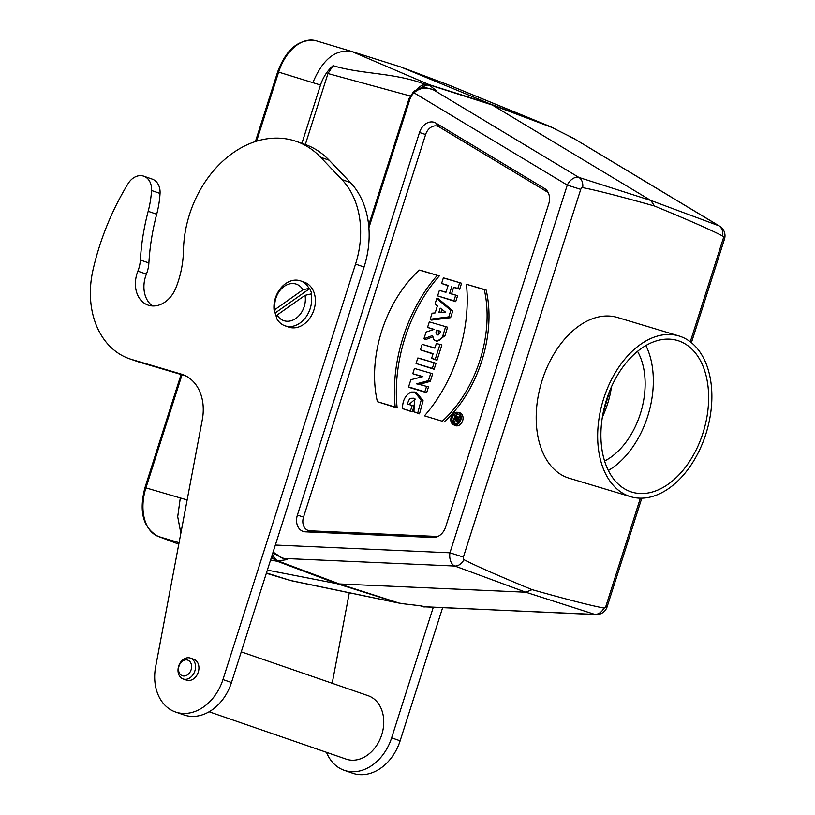 <?xml version="1.0" encoding="UTF-8"?>
<svg xmlns="http://www.w3.org/2000/svg" width="815" height="815" viewBox="0 0 815 815"><rect width="100%" height="100%" fill="white"/><g stroke="black" fill="none" stroke-linecap="round" stroke-linejoin="round"><path stroke-width="1.22" d="M640.376 498.169L605.871 606.309A2.282 1.467 -73.3 0 1 603.925 608.031C591.374 605.718 567.423 599.585 532.083 589.653C498.057 575.624 475.339 565.62 463.949 559.661A2.282 1.467 -73.3 0 1 463.389 557.073L580.738 189.375A2.282 1.467 -73.3 0 1 582.674 187.644A11.186 8.435 -72.2 0 0 578.884 177.415L433.519 89.925A2.802 1.824 -70.3 0 1 433.692 90.017L431.42 89.212C424.758 87.113 418.951 88.315 413.989 92.808A14.038 10.727 -70.9 0 0 410.016 98.88L368.879 227.762M582.674 187.644C595.235 189.966 619.176 196.089 654.516 206.022C688.553 220.06 711.261 230.054 722.65 236.014A2.282 1.467 -73.3 0 1 723.221 238.601L690.295 341.77M423.219 606.778L423.882 606.778A2.802 2.394 -68.9 0 0 424.136 606.818L594.797 614.388A11.186 8.68 -72.2 0 0 603.925 608.031M722.65 236.014A11.186 8.68 -69.6 0 0 718.83 225.765L573.638 138.377L550.482 126.722A26.253 20.08 -70.9 0 0 549.259 126.152L448.209 84.811L400.491 66.861L490.009 103.872A27.975 21.394 109.1 0 1 492.219 104.982L650.828 200.459L718.83 225.765A11.186 7.121 121 0 1 719.574 226.132A11.186 11.186 0 0 1 724.464 239.121L691.415 342.657M641.792 498.169L607.114 606.818A11.186 11.186 0 0 1 595.959 614.591A11.186 7.029 92.5 0 1 594.797 614.388L525.797 592.22L532.083 589.653M654.516 206.022L650.828 200.459L578.884 177.415A11.186 7.121 121 0 0 567.281 185.087L413.989 92.808A2.802 0.998 46 0 1 413.745 91.392C424.595 84.923 426.734 88.652 430.646 88.855L431.471 89.13A16.952 12.959 -70.9 0 0 431.237 89.049A16.952 12.959 -70.9 0 0 430.982 88.967A16.952 12.959 -70.9 0 0 430.88 88.937M287.206 559.467L282.489 558.051L287.593 559.548L277.925 560.903L339.366 583.958L525.797 592.22L454.852 566.028A11.186 8.425 -69.7 0 0 463.949 559.661M182.03 374.757L145.936 487.879L187.144 499.952M410.261 95.997L327.976 73.544L333.091 65.658C327.273 70.823 323.076 77.272 320.509 85.025L301.907 143.328M320.509 85.025L278.628 72.107L256.593 141.148M433.193 537.503L305.421 531.838A13.987 10.697 109.1 0 1 297.394 515.09L419.501 132.488A13.987 10.697 -70.9 0 1 435.872 123.075L544.563 188.51A13.987 10.697 109.1 0 1 546.926 190.578A13.987 10.697 109.1 0 1 548.678 204.076L445.652 526.918A13.987 10.697 109.1 0 1 435.648 537.268A13.987 10.697 109.1 0 1 433.193 537.503L437.849 536.484A11.441 8.751 -70.9 0 0 437.859 536.484L310.087 530.82A11.441 8.751 109.1 0 1 303.516 517.118L425.624 134.516A11.441 8.751 109.1 0 1 439.02 126.824L547.711 192.248A11.441 8.751 109.1 0 1 548.179 192.564M414.652 392.046L416.424 392.392L423.097 400.746L419.511 413.837L413.928 411.83L414.509 398.606L413.511 398.229L410.76 398.321L409.415 399.156L407.164 403.995L414.142 405.921L412.237 411.87L402.518 408.621C402.467 400.725 405.32 395.204 411.086 392.056L414.652 392.046L421.192 400.124L417.738 412.971L419.511 413.837M415.283 399.085L409.089 404.393M412.777 373.718L414.458 368.451L432.704 373.759L430.269 381.389L419.155 384.374L428.496 386.921L426.663 392.677L410.016 387.675L408.57 386.911L410.862 379.719L422.914 376.591L412.777 373.718L422.252 376.754M419.399 358.294L436.035 363.296L434.14 369.256L416.047 363.49L417.8 357.999L419.399 358.294M420.397 349.839L422.16 344.327L434.864 348.148L436.351 343.482L441.893 344.969L437.003 360.291L431.604 358.345L433.101 353.659L420.397 349.839L432.999 353.965M422.16 344.327L434.915 347.985M423.932 338.765L426.072 332.072L434.14 329.382L427.559 327.406L429.322 321.894L447.557 327.202L444.939 335.78L436.779 341.495L433.875 339.682L432.551 335.515L423.932 338.765L425.328 339.712L432.592 336.962M433.621 329.555L427.559 327.406M439.377 290.374L445.927 292.351L448.138 285.413L441.587 283.447L443.35 277.935L444.949 278.241L461.585 283.243L459.68 289.213L453.619 287.389L451.551 293.858L457.623 295.682L455.717 301.652L437.624 295.886L439.377 290.374L445.978 292.178M448.046 285.719L441.587 283.447M421.07 270.427L439.305 275.928C408.753 310.362 392.321 362.869 397.16 407.979L377.386 401.693C367.178 357.459 385.291 301.041 419.389 270.101L421.07 270.427M443.992 422.068C478.242 391.088 496.437 334.242 486.137 290.008L466.445 284.262C471.121 329.26 454.801 381.41 424.452 415.844L442.27 421.223C476.368 390.273 494.481 333.865 484.273 289.631L486.137 290.008M453.344 424.656L454.953 425.471A6.805 5.206 -70.9 0 0 462.584 420.947A6.805 5.206 -70.9 0 0 459.375 412.675L457.602 412.329A6.561 5.012 -70.9 0 0 451.164 417.219A6.561 5.012 -70.9 0 0 453.344 424.656A6.561 5.012 -70.9 0 0 460.709 420.306A6.561 5.012 -70.9 0 0 457.602 412.329M438.389 298.789L452.773 310.851L450.603 317.677L431.593 320.091L430.167 319.225L432.093 313.204L435.159 312.909L437.4 305.89L435.037 303.995L436.759 298.575L438.389 298.789M277.925 560.903L278.771 561.515A26.253 20.08 109.1 0 1 277.436 561.321L270.57 560.017M266.444 572.945L290.079 580.402L397.18 602.692A26.253 20.08 -70.9 0 0 398.515 602.896L339.366 583.958A27.975 21.394 109.1 0 1 336.88 583.662L267.351 570.113M430.636 85.31L429.699 85.463L436.983 91.168L433.59 89.956M400.491 66.861L351.846 51.518L429.525 84.78A26.253 20.08 109.1 0 1 430.738 85.351L492.219 104.982L553.161 127.894M401.357 603.558L421.875 605.942L423.882 606.778M290.283 580.463L266.342 573.271L292.096 580.901M180.268 498.199L177.711 516.72L180.859 533.255M272.454 554.129L275.236 559.202A25.224 19.295 109.1 0 1 273.84 558.998L271.089 558.407M275.236 559.202L278.771 561.515L276.153 560.017L273.015 555.759M312.96 82.437C322.659 59.21 335.617 48.91 351.846 51.518L316.21 40.801A41.901 26.987 106.7 0 0 278.628 72.107L277.66 71.852C286.401 48.727 299.258 38.376 316.21 40.801A41.901 26.987 106.7 0 1 316.434 40.872M333.091 65.658C360.933 74.359 394.98 72.494 425.298 84.414A25.224 19.295 109.1 0 1 426.571 85.005L420.53 88.091M430.738 85.351L426.571 85.005M551.531 127.191L448.209 84.811M327.976 73.544L305.319 144.51M484.273 289.631L466.445 284.262M424.452 415.844L442.27 421.223M419.389 270.101L439.305 275.928M437.207 275.47C406.858 309.914 390.538 362.064 395.214 407.052L397.16 407.979M395.214 407.052L377.386 401.693M454.475 423.525A5.094 3.902 -70.9 0 0 454.75 423.586A5.094 3.902 -70.9 0 0 459.711 419.939A5.094 3.902 -70.9 0 0 458.061 414.01A5.094 3.902 -70.9 0 0 452.284 417.545A5.094 3.902 -70.9 0 0 454.475 423.525M458.814 414.55A4.849 3.708 -70.9 0 0 455.32 416.088M454.627 417.107A4.849 3.708 -70.9 0 0 453.986 418.92M453.914 420.662A4.849 3.708 -70.9 0 0 455.677 423.637M443.35 277.935L461.585 283.243M459.629 282.836L457.877 288.337L459.68 289.213M457.877 288.337L453.619 287.389M451.805 286.513L449.595 293.451L451.551 293.858M449.595 293.451L457.623 295.682M455.666 295.274L453.904 300.776L455.717 301.652M453.904 300.776L437.624 295.886M445.397 312.064L440.243 308.141L438.837 312.542L445.397 312.064M441.924 309.415L440.976 312.389M436.759 298.575L450.838 310.383L452.773 310.851M450.838 310.383L448.77 316.872L450.603 317.677M448.77 316.872L430.167 319.225M440.416 331.603L438.389 330.992L438.368 334.934M436.596 330.116L435.882 333.04L437.217 334.924L438.358 334.945L440.059 332.826L440.507 331.298L436.596 330.116L438.389 330.992M429.322 321.894L447.557 327.202M445.601 326.795L443.054 335.148L444.939 335.78M443.054 335.148L442.199 337.379L439.071 340.527L435.179 340.68M436.351 343.482L441.893 344.969M439.927 344.562L435.19 359.425L437.003 360.291M435.19 359.425L431.604 358.345M417.8 357.999L436.035 363.296M434.079 362.889L432.327 368.38L434.14 369.256M432.327 368.38L416.047 363.49M414.458 368.451L432.704 373.759M430.748 373.341L428.425 380.605L430.269 381.389M428.425 380.605L422.588 382.225L424.299 383.04M422.588 382.225L416.455 383.814L419.155 384.374M416.455 383.814L422.679 385.179M420.907 384.823L428.496 386.921M426.54 386.514L424.849 391.801L426.663 392.677M424.849 391.801L408.57 386.911M417.738 412.971L413.928 411.83M407.164 403.995L414.142 405.921M412.186 405.503L410.434 410.994L412.237 411.87M410.434 410.994L402.518 408.621M454.597 415.945L458.774 417.209L457.989 419.694A1.661 1.273 109.1 0 1 455.585 418.869L453.242 420.173L453.568 419.185L456.288 417.524L454.281 416.923L454.597 415.945L460.047 417.412M458.835 421.62A1.905 1.457 109.1 0 1 457.714 421.65L456.105 420.846M455.758 420.56L454.617 421.192L453.242 420.173M455.921 417.749L454.281 416.923M456.512 417.596L457.999 418.044L457.684 419.032A1.019 0.774 109.1 0 1 456.196 418.584L456.512 417.596L457.928 418.278M458.774 417.209L460.057 417.474M595.959 614.591L422.863 606.666A16.952 12.959 109.1 0 1 422.608 606.584L420.377 605.81M423.617 606.869A16.952 12.959 109.1 0 1 422.863 606.666M571.172 137.521L573.22 138.112A16.952 12.959 -70.9 0 0 572.986 138.03L570.612 137.205M573.281 138.143L573.821 138.418M421.875 605.942L424.37 606.981A2.802 2.669 90.2 0 1 423.851 606.89L420.835 605.851M570.724 137.277L573.434 138.204A2.802 2.679 -62.1 0 1 573.892 138.438L573.638 138.377A2.802 2.394 108.1 0 0 573.403 138.255M273.106 552.081L281.888 557.776L287.593 559.548M282.459 557.949L281.898 557.898A16.952 12.959 109.1 0 1 280.859 557.603A16.952 12.959 109.1 0 1 280.605 557.511A16.952 12.959 109.1 0 1 280.36 557.419M281.888 557.776L272.831 552.937M431.237 89.049L436.983 91.168M422.812 86.38L427.875 84.923L429.699 85.463M431.42 89.212L433.519 89.925M286.177 559.324L280.859 557.603M283.997 558.448A2.802 1.824 -72.3 0 0 284.19 558.458L454.852 566.028A11.186 7.029 92.5 0 1 449.931 552.784L463.389 557.073M431.981 89.406L435.75 90.638M423.668 606.89L424.279 606.981M630.606 496.681L569.145 478.201A83.914 54.055 -73.3 0 1 538.002 397.2A83.914 54.055 -73.3 0 1 597.283 317.249A83.914 54.055 -73.3 0 1 617.464 317.473L678.936 335.963A83.914 54.055 -73.3 0 1 706.534 431.879A83.914 54.055 -73.3 0 1 630.606 496.681A83.914 54.055 -73.3 0 1 599.473 415.681A83.914 54.055 -73.3 0 1 658.754 335.729A83.914 54.055 -73.3 0 1 678.936 335.963M637.544 351.346A67.136 43.246 -73.3 0 1 604.567 461.025M645.888 345.529A79.157 50.988 -73.3 0 1 608.326 470.479M678.834 340.925A79.157 50.988 -73.3 0 1 703.294 431.991A79.157 50.988 -73.3 0 1 631.982 492.128A79.157 50.988 -73.3 0 1 605.942 401.642A79.157 50.988 -73.3 0 1 677.56 340.517A79.157 50.988 -73.3 0 1 678.834 340.925M209.129 711.78L346.181 759.132A33.568 25.662 -70.9 0 0 347.037 759.407A33.568 25.662 -70.9 0 0 381.583 735.232A33.568 25.662 -70.9 0 0 368.105 695.684L241.26 651.857M152.527 305.961A27.129 20.752 109.1 0 1 146.394 274.105A27.975 21.394 -70.9 0 0 148.88 262.96A195.804 149.726 109.1 0 1 156.694 214.233A83.914 64.171 -70.9 0 0 160.046 193.44A16.779 12.836 -70.9 0 0 152.252 179.117L143.725 176.172A16.779 12.836 -70.9 0 0 128.108 183.62A223.779 171.109 -70.9 0 0 93.063 269.673A83.914 64.171 -70.9 0 0 129.514 358.773A83.914 64.171 -70.9 0 0 131.643 359.456L181.246 374.095A44.754 34.22 109.1 0 1 182.387 374.462A44.754 34.22 109.1 0 1 202.293 419.745L155.645 666.731A44.754 34.22 -70.9 0 0 175.561 712.015A44.754 34.22 -70.9 0 0 222.953 679.567L355.554 264.091A83.914 64.171 -70.9 0 0 341.872 179.565L320.641 157.264A100.693 76.997 -70.9 0 0 296.181 141.352A100.693 76.997 -70.9 0 0 183.457 250.663A83.914 64.171 109.1 0 1 176.03 287.583A27.129 20.752 109.1 0 1 148.055 305.105A27.129 20.752 109.1 0 1 137.867 271.161A27.975 21.394 -70.9 0 0 140.363 260.016A195.804 149.726 109.1 0 1 148.177 211.289A83.914 64.171 -70.9 0 0 151.529 190.496A16.779 12.836 -70.9 0 0 143.725 176.172M129.514 358.773L138.03 361.717A83.914 64.171 -70.9 0 0 140.16 362.4L185.565 375.807M175.561 712.015L184.078 714.959A44.754 34.22 -70.9 0 0 231.48 682.512L364.071 267.035A83.914 64.171 -70.9 0 0 350.389 182.509L329.168 160.209A100.693 76.997 -70.9 0 0 304.708 144.296L296.181 141.352M183.161 678.977L186.564 680.158A11.053 8.445 -70.9 0 0 186.849 680.25A11.053 8.445 -70.9 0 0 198.269 672.151A11.053 8.445 -70.9 0 0 193.776 659.274L190.374 658.092A11.053 8.445 -70.9 0 0 178.78 665.774A11.053 8.445 -70.9 0 0 183.161 678.977A11.053 8.445 -70.9 0 0 183.436 679.068A11.053 8.445 -70.9 0 0 194.816 671.112A11.053 8.445 -70.9 0 0 190.374 658.092M309.69 288.602L309.017 288.367A23.778 18.185 -70.9 0 0 300.541 280.869L304.29 282.163A23.778 18.185 109.1 0 1 313.948 309.873A23.778 18.185 109.1 0 1 288.765 327.11L285.016 325.817A23.778 18.185 -70.9 0 0 304.902 318.431A23.778 18.185 -70.9 0 0 311.045 293.94L311.727 294.174A23.778 18.185 109.1 0 0 309.69 288.602L275.195 312.98A23.778 18.185 109.1 0 0 276.693 317.483M309.017 288.367L302.966 289.773A19.305 14.762 -70.9 0 0 284.201 286.391A19.305 14.762 -70.9 0 0 275.103 309.456L274.512 312.746L275.195 312.98M275.103 309.456L302.966 289.773M285.016 325.817A23.778 18.185 -70.9 0 1 276.54 318.308L277.141 315.028A19.305 14.762 -70.9 0 0 295.906 318.4A19.305 14.762 -70.9 0 0 305.004 295.346L277.141 315.028M305.004 295.346L311.045 293.94M300.541 280.869A23.778 18.185 -70.9 0 0 280.655 288.255A23.778 18.185 -70.9 0 0 274.512 312.746M182.58 675.818A8.252 6.306 -70.9 0 0 191.545 665.56A8.252 6.306 -70.9 0 0 181.062 662.463A8.252 6.306 -70.9 0 0 182.58 675.818M349.289 592.811L332.204 683.276M326.489 752.327A44.754 34.22 -70.9 0 0 344.225 770.297L352.742 773.241A44.754 34.22 -70.9 0 0 400.145 740.794L442.596 607.786M344.225 770.297A44.754 34.22 -70.9 0 0 391.628 737.85L433.264 607.379M723.221 238.601L724.464 239.121M607.114 606.818L605.871 606.309M580.738 189.375L567.281 185.087L449.931 552.784L275.348 545.041M271.792 556.197A16.779 10.758 -79 0 0 273.84 558.998L277.436 561.321L336.88 583.662L398.189 602.947L291.953 580.881M417.117 89.141A16.779 10.809 112.5 0 1 425.298 84.414L429.525 84.78L490.009 103.872L549.534 126.264M179.076 542.698L158.273 536.453L178.801 544.165L158.171 536.413A2.802 2.139 110.6 0 1 158.049 536.362M145.936 487.879A41.901 26.987 106.7 0 0 158.273 536.453A2.802 2.139 110.6 0 1 158.171 536.413C143.073 527.977 138.682 511.718 144.968 487.615L145.936 487.879M439.02 126.824L435.872 123.075M547.711 192.248L544.563 188.51M310.087 530.82L305.421 531.838M303.516 517.118L297.394 515.09M425.624 134.516L419.501 132.488M456.196 418.584L458.081 419.226M457.989 419.694L459.599 420.245M276.234 560.078L278.047 560.628M611.454 386.85A67.136 43.246 -73.3 0 1 602.387 417.015M151.529 190.496L160.046 193.44M131.643 359.456L140.16 362.4M181.246 374.095L183.507 374.88M222.953 679.567L231.48 682.512M355.554 264.091L364.071 267.035M341.872 179.565L350.389 182.509M320.641 157.264L329.168 160.209M137.867 271.161L146.394 274.105M140.363 260.016L148.88 262.96M148.177 211.289L156.694 214.233M391.628 737.85L400.145 740.794M398.189 602.947L400.379 603.273M277.66 71.852L255.431 141.515M181.083 374.482L144.968 487.615M573.363 138.173L719.574 226.132M409.079 98.554L368.655 225.205M409.089 98.513L413.755 91.392M609.885 390.507L603.09 413.093"/></g></svg>
